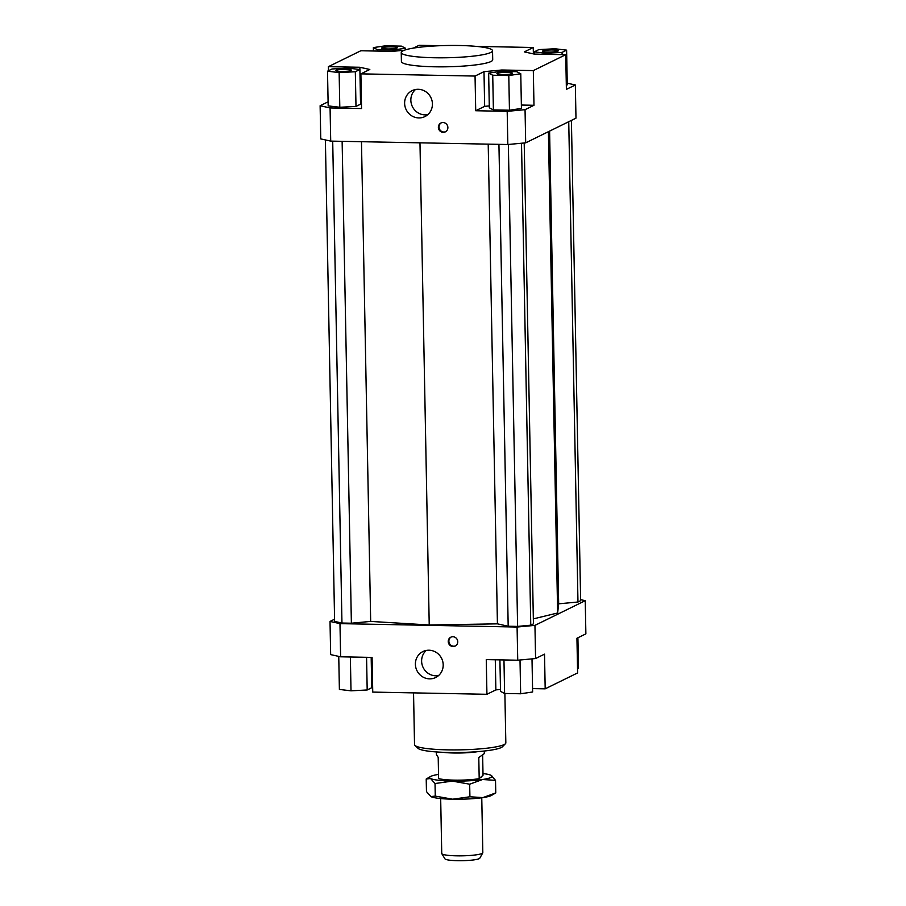 <?xml version="1.0" encoding="UTF-8"?>
<svg xmlns="http://www.w3.org/2000/svg" width="906" height="906" viewBox="0 0 906 906"><rect width="100%" height="100%" fill="white"/><g stroke="black" fill="none" stroke-linecap="round" stroke-linejoin="round"><path stroke-width="1.36" d="M482.638 754.97L483.023 775.298L479.195 778.639L478.787 757.529L484.348 753.566L484.291 751.029M481.765 797.767L482.819 852.671A20.544 2.752 178.9 0 1 482.762 852.897A20.544 2.752 178.9 0 1 482.57 853.112A20.544 2.752 178.9 0 1 461.505 855.842A20.544 2.752 178.9 0 1 441.8 853.678A20.544 2.752 178.9 0 1 441.743 853.463L440.678 798.56M441.8 853.678L444.971 858.865A17.474 2.344 -1.1 0 0 461.72 860.7A17.474 2.344 -1.1 0 0 479.636 858.39A17.474 2.344 -1.1 0 0 479.795 858.197L482.762 852.897M436.364 751.946L436.409 754.483L438.21 757.439L438.606 778.548A23.975 3.216 -1.1 0 0 479.195 778.639M442.785 752.308A23.975 3.216 -1.1 0 0 477.892 751.629M492.536 50.759L492.717 59.807A45.651 6.116 178.9 0 1 490.973 61.517A45.651 6.116 178.9 0 1 440.826 66.851A45.651 6.116 178.9 0 1 401.415 61.551L401.245 52.503A45.651 6.116 178.9 0 1 402.977 50.793A45.651 6.116 178.9 0 1 453.125 45.447A45.651 6.116 178.9 0 1 492.536 50.759A45.651 6.116 178.9 0 1 490.803 52.469A45.651 6.116 178.9 0 1 440.656 57.814A45.651 6.116 178.9 0 1 401.245 52.503M415.39 664.279A14.462 13.771 63.9 0 1 422.921 651.561A14.462 13.771 63.9 0 1 443.193 664.811A14.462 13.771 63.9 0 1 435.661 677.518A14.462 13.771 63.9 0 1 415.39 664.279M426.239 650.451A14.462 13.771 -116.1 0 0 421.618 661.21A14.462 13.771 -116.1 0 0 438.572 675.57M404.62 103.341A14.462 13.771 63.9 0 1 412.151 90.634A14.462 13.771 63.9 0 1 432.422 103.873A14.462 13.771 63.9 0 1 424.891 116.591A14.462 13.771 63.9 0 1 404.62 103.341M415.469 89.524A14.462 13.771 -116.1 0 0 410.848 100.283A14.462 13.771 -116.1 0 0 427.802 114.643M448.232 641.539A4.949 4.711 63.9 0 1 450.814 637.19A4.949 4.711 63.9 0 1 457.745 641.72A4.949 4.711 63.9 0 1 455.174 646.069A4.949 4.711 63.9 0 1 448.232 641.539M451.131 637.054A4.949 4.711 -116.1 0 0 455.48 645.91M438.368 127.35A4.949 4.711 63.9 0 1 440.939 123.001A4.949 4.711 63.9 0 1 447.881 127.542A4.949 4.711 63.9 0 1 445.299 131.891A4.949 4.711 63.9 0 1 438.368 127.35M441.256 122.865A4.949 4.711 -116.1 0 0 445.605 131.721M497.213 73.307A7.803 1.042 178.9 0 1 505.775 72.389A7.803 1.042 178.9 0 1 512.513 73.295A7.803 1.042 178.9 0 1 512.207 73.59A7.803 1.042 178.9 0 1 503.645 74.507A7.803 1.042 178.9 0 1 496.907 73.601A7.803 1.042 178.9 0 1 497.213 73.307M345.832 69.309A7.803 1.042 178.9 0 1 351.494 70.204A7.803 1.042 178.9 0 1 341.573 71.404A7.803 1.042 178.9 0 1 335.9 70.498A7.803 1.042 178.9 0 1 345.832 69.309M396.919 48.052A7.803 1.042 178.9 0 1 388.357 48.969A7.803 1.042 178.9 0 1 381.619 48.063A7.803 1.042 178.9 0 1 381.913 47.769A7.803 1.042 178.9 0 1 390.486 46.852A7.803 1.042 178.9 0 1 397.213 47.758A7.803 1.042 178.9 0 1 396.919 48.052M548.3 52.05A7.803 1.042 178.9 0 1 542.637 51.155A7.803 1.042 178.9 0 1 552.558 49.955A7.803 1.042 178.9 0 1 558.232 50.849A7.803 1.042 178.9 0 1 548.3 52.05M504.88 693.464L505.831 742.875A45.651 6.116 178.9 0 1 505.423 743.713A45.651 6.116 178.9 0 1 504.087 744.596A45.651 6.116 178.9 0 1 457.02 749.908A45.651 6.116 178.9 0 1 414.971 745.445A45.651 6.116 178.9 0 1 414.529 744.63L413.544 692.875M414.971 745.445L418.04 748.345A42.616 5.708 -1.1 0 0 457.292 752.512A42.616 5.708 -1.1 0 0 501.222 747.552A42.616 5.708 -1.1 0 0 502.468 746.725L505.423 743.713M580.621 599.659L585.242 600.678L585.876 633.849L576.941 638.243L577.609 672.92L545.186 688.832L532.569 688.594M585.242 600.678L534.948 625.367L517.088 627.043L339.976 623.634L330.022 621.437L334.586 619.194M533.34 618.889L557.643 612.977L558.662 603.815L577.971 602.014L580.644 600.701L571.414 120.396M325.379 139.932L334.62 621.414L341.958 623.034L351.381 623.215L370.679 621.414L429.229 624.993L497.428 623.849L508.187 626.227L517.609 626.408L530.769 625.185L533.441 623.872L524.2 142.978M330.022 621.437L330.656 654.608L340.622 656.805L339.976 623.634M495.288 659.783L495.865 689.896L500.486 689.466M495.865 689.896L486.93 694.29L486.262 659.602L517.734 660.214L535.582 658.537L544.517 654.155L545.186 688.832M366.568 657.303L367.19 689.976L371.754 687.733L371.177 657.394L371.732 685.502L372.626 685.706M340.622 656.805L372.083 657.416L372.751 692.093L486.93 694.29M489.285 105.923L484.653 106.353L483.997 71.665L501.845 70L533.317 70.6L533.985 105.289L525.05 109.671L507.19 111.347L507.824 144.518L525.684 142.842L575.978 118.154L575.344 84.983L566.397 89.366L565.74 54.688L533.317 70.6M501.867 71.381L501.845 70M507.19 111.347L475.718 110.736L484.653 106.353M475.718 110.736L475.05 76.059L483.997 71.665M330.078 107.939L320.124 105.73L320.758 138.912L330.713 141.109L330.078 107.939L361.551 108.55L360.882 73.862L475.05 76.059M330.713 141.109L507.824 144.518M525.684 142.842L525.05 109.671M413.34 48.12L419.07 45.3L440.18 45.708M476.33 46.399L533.249 47.497L533.374 53.884M567.247 83.193L575.344 84.983M566.612 50.147L554.993 48.765L538.81 49.615L534.246 51.857L545.876 53.239L562.06 52.389L566.612 50.147L567.281 84.836L566.329 85.3M361.426 102.152L360.531 101.959L359.863 67.27L369.818 69.479L360.882 73.862M328.47 70.736L328.391 66.67L359.863 67.27M328.391 66.67L360.815 50.759L392.287 51.359L404.303 50.238M533.249 47.497L524.314 51.88L534.268 54.088L565.74 54.688M517.088 627.043L517.734 660.214M535.582 658.537L534.948 625.367M562.06 52.389L562.105 54.62M545.876 53.239L545.888 54.303M534.246 51.857L534.291 54.088M401.392 46.127L385.344 45.821L373.363 47.599L377.44 49.694L393.498 50L405.48 48.222L401.392 46.127M405.48 48.222L405.503 49.83M393.498 50L393.521 51.246M377.44 49.694L377.474 51.076M373.363 47.599L373.431 50.996M327.508 71.2L328.176 105.889L339.807 107.27L355.99 106.421L360.554 104.179L359.886 69.502L348.255 68.12L332.072 68.969L327.508 71.2L339.138 72.593L355.322 71.744L359.886 69.502M355.322 71.744L355.99 106.421M339.138 72.593L339.807 107.27M320.124 105.73L328.097 101.823M509.455 110.215L493.396 109.909L489.319 107.814L488.651 73.137L492.728 75.232L508.787 75.538L509.455 110.215L521.437 108.437L520.769 73.76L516.692 71.665L500.633 71.359L488.651 73.137M492.728 75.232L493.396 109.909M508.787 75.538L520.769 73.76M521.369 105.039L533.985 105.289M577.903 637.767L578.492 668.379L577.53 668.855M367.19 689.976L351.007 690.825L339.388 689.432L338.753 656.397M351.007 690.825L350.362 656.997M532.003 658.877L532.637 691.991L520.656 693.77L504.608 693.464L503.963 659.942M520.656 693.77L520.01 659.998M504.608 693.464L500.52 691.369L499.919 659.874M361.471 141.71L370.679 621.414M419.976 142.831L429.229 624.993M342.128 141.336L351.381 623.215M332.706 141.155L341.958 623.034M557.643 612.977L548.402 131.687M549.591 131.11L558.662 603.815M577.971 602.014L568.741 121.71M521.505 143.239L530.769 625.185M508.357 144.462L517.609 626.408M498.934 144.348L508.187 626.227M488.209 144.145L497.428 623.849M491.505 795.411A31.2 4.179 178.9 0 1 491.177 795.593A31.2 4.179 178.9 0 1 482.887 797.608A31.2 4.179 178.9 0 1 452.649 799.205A31.2 4.179 178.9 0 1 430.916 796.612A31.2 4.179 178.9 0 1 430.86 796.578L435.265 796.102L452.649 799.205L469.92 796.77L482.887 797.608L495.763 792.92L491.505 795.411M438.527 774.415A31.2 4.179 -1.1 0 0 430.814 776.351A31.2 4.179 -1.1 0 0 430.475 776.521A31.2 4.179 -1.1 0 0 430.565 778.514A31.2 4.179 -1.1 0 0 452.298 781.108A31.2 4.179 -1.1 0 0 482.547 779.511A31.2 4.179 -1.1 0 0 490.825 777.495A31.2 4.179 -1.1 0 0 491.12 775.366A31.2 4.179 -1.1 0 0 491.063 775.332L495.514 780.349L482.547 779.511L469.67 784.2L452.298 781.108L435.027 783.531L430.565 778.514L426.216 779.013L426.466 791.595L430.916 796.612M480.497 777.507A20.929 2.809 -1.1 0 0 480.939 777.314A20.929 2.809 -1.1 0 0 481.55 776.906A20.929 2.809 -1.1 0 0 481.732 776.431M491.063 775.332A31.2 4.179 -1.1 0 0 482.989 773.565M430.475 776.521L426.216 779.013M435.027 783.531L435.265 796.102M469.67 784.2L469.92 796.77M495.514 780.349L495.763 792.92"/></g></svg>
